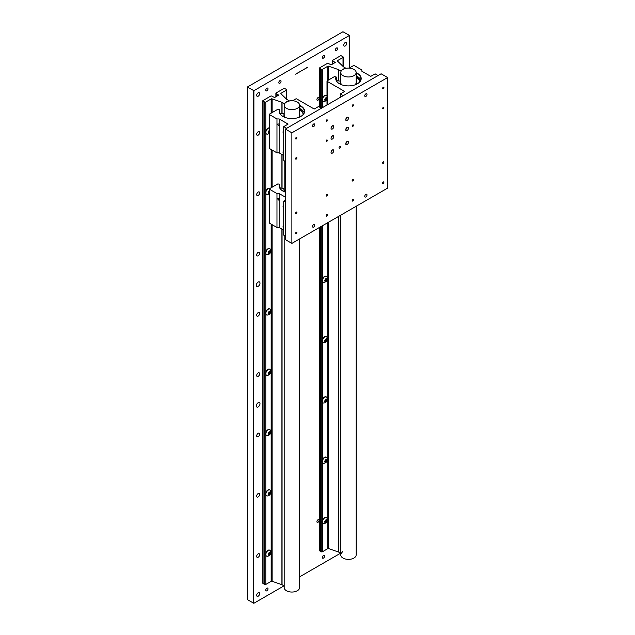 <?xml version="1.0" encoding="UTF-8"?>
<svg xmlns="http://www.w3.org/2000/svg" width="635" height="635" viewBox="0 0 635 635"><rect width="100%" height="100%" fill="white"/><g stroke="black" fill="none" stroke-linecap="round" stroke-linejoin="round"><path stroke-width="0.95" d="M365.871 196.937A1.58 0.913 120 0 0 366.903 195.54A1.58 0.913 120 0 0 366.665 194.27A1.58 0.913 120 0 0 365.871 194.35A1.58 0.913 120 0 0 364.839 195.747A1.58 0.913 120 0 0 365.077 197.009A1.58 0.913 120 0 0 365.871 196.937M313.65 227.084A1.58 0.913 120 0 0 314.682 225.687A1.58 0.913 120 0 0 314.436 224.425A1.58 0.913 120 0 0 313.65 224.504A1.58 0.913 120 0 0 312.618 225.893A1.58 0.913 120 0 0 312.857 227.163A1.58 0.913 120 0 0 313.65 227.084M313.65 126.579A1.58 0.913 120 0 0 314.682 125.19A1.58 0.913 120 0 0 314.436 123.92A1.58 0.913 120 0 0 313.65 124A1.58 0.913 120 0 0 312.618 125.397A1.58 0.913 120 0 0 312.857 126.659A1.58 0.913 120 0 0 313.65 126.579M365.871 96.433A1.58 0.913 120 0 0 366.903 95.036A1.58 0.913 120 0 0 366.665 93.774A1.58 0.913 120 0 0 365.871 93.853A1.58 0.913 120 0 0 364.839 95.242A1.58 0.913 120 0 0 365.077 96.512A1.58 0.913 120 0 0 365.871 96.433M383.278 183.451A0.921 0.532 120 0 0 383.278 181.951A0.921 0.532 120 0 0 383.278 183.451M352.814 201.041A0.921 0.532 120 0 0 352.814 199.541A0.921 0.532 120 0 0 352.814 201.041M352.814 180.943A0.921 0.532 120 0 0 352.814 179.435A0.921 0.532 120 0 0 352.814 180.943M383.278 163.354A0.921 0.532 120 0 0 383.278 161.854A0.921 0.532 120 0 0 383.278 163.354M326.707 196.017A0.921 0.532 120 0 0 326.707 194.516A0.921 0.532 120 0 0 326.707 196.017M326.707 216.114A0.921 0.532 120 0 0 326.707 214.614A0.921 0.532 120 0 0 326.707 216.114M296.243 233.704A0.921 0.532 120 0 0 296.243 232.204A0.921 0.532 120 0 0 296.243 233.704M296.243 213.606A0.921 0.532 120 0 0 296.243 212.098A0.921 0.532 120 0 0 296.243 213.606M296.243 159.083A0.921 0.532 120 0 0 296.243 157.575A0.921 0.532 120 0 0 296.243 159.083M296.243 138.978A0.921 0.532 120 0 0 296.243 137.477A0.921 0.532 120 0 0 296.243 138.978M326.707 121.396A0.921 0.532 120 0 0 326.707 119.888A0.921 0.532 120 0 0 326.707 121.396M326.707 141.494A0.921 0.532 120 0 0 326.707 139.994A0.921 0.532 120 0 0 326.707 141.494M352.814 126.421A0.921 0.532 120 0 0 352.814 124.92A0.921 0.532 120 0 0 352.814 126.421M352.814 106.315A0.921 0.532 120 0 0 352.814 104.815A0.921 0.532 120 0 0 352.814 106.315M383.278 88.733A0.921 0.532 120 0 0 383.278 87.225A0.921 0.532 120 0 0 383.278 88.733M383.278 108.831A0.921 0.532 120 0 0 383.278 107.331A0.921 0.532 120 0 0 383.278 108.831M332.407 128.968A1.921 1.111 120 0 0 333.661 127.278A1.921 1.111 120 0 0 333.367 125.738A1.921 1.111 120 0 0 332.407 125.833A1.921 1.111 120 0 0 331.152 127.524A1.921 1.111 120 0 0 331.446 129.064A1.921 1.111 120 0 0 332.407 128.968M331.065 127.929A1.921 1.111 120 0 0 332.192 125.976M347.115 120.483A1.921 1.111 120 0 0 348.369 118.785A1.921 1.111 120 0 0 348.075 117.245A1.921 1.111 120 0 0 347.115 117.34A1.921 1.111 120 0 0 345.861 119.031A1.921 1.111 120 0 0 346.154 120.579A1.921 1.111 120 0 0 347.115 120.483M345.773 119.436A1.921 1.111 120 0 0 346.901 117.483M347.115 130.532A1.921 1.111 120 0 0 348.369 128.834A1.921 1.111 120 0 0 348.075 127.294A1.921 1.111 120 0 0 347.115 127.389A1.921 1.111 120 0 0 345.861 129.088A1.921 1.111 120 0 0 346.154 130.627A1.921 1.111 120 0 0 347.115 130.532M345.773 129.484A1.921 1.111 120 0 0 346.901 127.532M332.407 139.025A1.921 1.111 120 0 0 333.661 137.327A1.921 1.111 120 0 0 333.367 135.787A1.921 1.111 120 0 0 332.407 135.882A1.921 1.111 120 0 0 331.152 137.573A1.921 1.111 120 0 0 331.446 139.121A1.921 1.111 120 0 0 332.407 139.025M331.065 137.978A1.921 1.111 120 0 0 332.192 136.025M332.407 153.091A1.921 1.111 120 0 0 333.661 151.4A1.921 1.111 120 0 0 333.367 149.86A1.921 1.111 120 0 0 332.407 149.955A1.921 1.111 120 0 0 331.152 151.646A1.921 1.111 120 0 0 331.446 153.186A1.921 1.111 120 0 0 332.407 153.091M331.065 152.051A1.921 1.111 120 0 0 332.192 150.098M347.115 144.597A1.921 1.111 120 0 0 348.369 142.907A1.921 1.111 120 0 0 348.075 141.367A1.921 1.111 120 0 0 347.115 141.462A1.921 1.111 120 0 0 345.861 143.153A1.921 1.111 120 0 0 346.154 144.693A1.921 1.111 120 0 0 347.115 144.597M345.773 143.558A1.921 1.111 120 0 0 346.901 141.605M339.757 148.13A1.04 0.603 120 0 0 340.439 147.209A1.04 0.603 120 0 0 340.281 146.375A1.04 0.603 120 0 0 339.757 146.423A1.04 0.603 120 0 0 339.074 147.344A1.04 0.603 120 0 0 339.241 148.177A1.04 0.603 120 0 0 339.757 148.13M387.628 77.549L381.103 73.787L285.361 129.056L285.361 239.609L291.886 243.38L387.628 188.103L387.628 77.549L291.886 132.826L285.361 129.056M291.886 132.826L291.886 243.38M279.94 113.498A12.303 7.104 180 0 1 280.011 113.347L284.178 113.832A7.985 4.612 180 0 0 284.234 116.348L283.916 115.102A7.969 4.604 0 0 0 283.988 115.697M284.194 113.84A7.969 4.604 0 0 0 283.916 115.03A7.969 4.604 0 0 0 285.091 117.435A7.985 4.612 180 0 1 284.234 116.348M299.585 113.784A7.985 4.612 180 0 1 299.545 116.348A7.985 4.612 180 0 1 298.712 117.419M299.585 114.951A7.699 4.445 180 0 1 299.593 115.173A7.699 4.445 180 0 1 298.871 117.054A7.699 4.445 180 0 1 298.426 117.523L298.871 117.054M284.909 117.054L285.353 117.531A7.699 4.445 180 0 1 284.909 117.054A7.699 4.445 180 0 1 284.186 115.173A7.699 4.445 180 0 1 284.194 114.951M298.688 117.435A7.969 4.604 0 0 0 299.863 115.03A7.969 4.604 0 0 0 299.585 113.824M279.154 125.333A0.968 0.556 -120 0 0 279.321 125.285A0.968 0.556 -120 0 0 279.154 123.936L277.543 124.079L278.511 125.42L279.154 125.333L279.154 152.86L283.734 155.504M302.768 110.617A12.565 7.255 0 0 0 300.776 109.117A12.565 7.255 0 0 0 299.585 108.514M299.585 108.474A12.478 7.207 180 0 1 300.712 109.053A12.478 7.207 180 0 1 302.736 110.577A12.478 7.207 180 0 1 304.149 112.784M279.63 112.784A12.478 7.207 180 0 1 279.725 112.522L279.725 109.799A12.478 7.207 0 0 0 279.408 111.419A12.478 7.207 0 0 0 282.98 116.467M299.585 105.37A12.724 7.35 180 0 1 300.887 106.021A12.724 7.35 180 0 1 300.887 116.419A12.724 7.35 180 0 1 282.892 116.419L282.892 116.419A12.724 7.35 180 0 1 279.495 109.561L277.812 109.299L269.565 114.062A0.738 0.429 0 0 0 269.565 114.665L276.979 118.943L279.154 118.943L288.084 124.103L283.734 126.611L286.671 128.302M300.799 116.467A12.478 7.207 0 0 0 304.371 111.419A12.478 7.207 0 0 0 300.712 106.323A12.478 7.207 0 0 0 299.585 105.743M279.154 118.943L279.154 123.936M321.485 108.204L318.548 106.513L314.198 109.022L296.767 98.957A0.738 0.429 0 0 0 295.719 98.957L292.584 100.767M285.361 161.473L283.734 160.528L283.734 126.611M279.154 152.86L276.979 152.86L269.565 148.582A0.738 0.429 180 0 1 269.351 148.28L269.351 114.364M276.979 118.943L276.979 152.86M299.585 110.141A11.335 6.548 180 0 1 299.903 110.323A11.335 6.548 180 0 1 303.197 114.475M299.585 109.522A11.335 6.548 180 0 1 299.903 109.704A11.335 6.548 180 0 1 303.228 114.332A11.335 6.548 180 0 1 303.22 114.435M283.734 130.373A1.691 0.976 -60 0 0 283.059 132.001L283.059 132.191A1.921 1.111 -60 0 1 283.734 130.445M283.734 133.231L283.464 133.072A1.921 1.111 -60 0 1 283.059 132.191M279.94 188.119A12.303 7.104 180 0 1 280.011 187.968L284.178 188.452A7.985 4.612 180 0 0 284.234 190.968L283.916 189.722A7.969 4.604 0 0 0 283.988 190.317M284.194 188.46A7.969 4.604 0 0 0 283.916 189.651A7.969 4.604 0 0 0 285.091 192.056A7.985 4.612 180 0 1 284.234 190.968M279.154 199.954L278.511 200.049L277.543 198.699L279.154 198.564A0.968 0.556 -120 0 1 279.321 199.906A0.968 0.556 -120 0 1 279.154 199.954L279.154 227.489L276.979 227.489L269.565 223.202A0.738 0.429 180 0 1 269.351 222.901L269.351 188.984A0.738 0.429 0 0 1 269.565 188.682L277.812 183.92L279.495 184.182A12.724 7.35 180 0 0 282.892 191.04L282.892 191.04A12.724 7.35 180 0 0 285.361 192.151A7.699 4.445 180 0 1 284.909 191.675A7.699 4.445 180 0 1 284.186 189.794A7.699 4.445 180 0 1 284.194 189.571M279.63 187.404A12.478 7.207 180 0 1 279.725 187.142L279.725 184.42A12.478 7.207 0 0 0 279.408 186.047A12.478 7.207 0 0 0 282.98 191.087M279.154 227.489L283.734 230.132M269.351 188.984A0.738 0.429 0 0 0 269.565 189.286L276.979 193.564L279.154 193.564L285.361 197.152M279.154 193.564L279.154 198.564M285.361 200.295L283.734 201.231L285.361 202.176M285.361 236.093L283.734 235.156L283.734 201.231M276.979 193.564L276.979 227.489M356.156 81.121A7.985 4.612 180 0 1 356.116 83.685A7.985 4.612 180 0 1 355.29 84.757M341.638 84.757A7.985 4.612 180 0 1 340.812 83.685A7.985 4.612 180 0 1 340.749 81.169L336.582 80.685A12.303 7.104 180 0 0 336.51 80.835M355.441 84.391L354.997 84.868A7.699 4.445 0 0 0 355.441 84.391A7.699 4.445 0 0 0 356.164 82.51A7.699 4.445 0 0 0 356.156 82.288M341.67 84.772A7.969 4.604 180 0 1 340.495 82.367A7.969 4.604 180 0 1 340.765 81.177M356.156 81.161A7.969 4.604 180 0 1 356.433 82.367A7.969 4.604 180 0 1 355.259 84.772M340.773 82.288A7.699 4.445 0 0 0 340.757 82.51A7.699 4.445 0 0 0 341.479 84.391A7.699 4.445 0 0 0 341.924 84.86M356.156 75.843A12.478 7.207 180 0 1 357.291 76.422A12.478 7.207 180 0 1 360.712 80.137M336.209 80.137A12.478 7.207 180 0 1 336.304 79.891L336.304 77.137A12.478 7.207 0 0 0 335.978 78.756A12.478 7.207 0 0 0 339.55 83.804M356.156 72.707A12.724 7.35 180 0 1 357.465 73.358A12.724 7.35 180 0 1 357.465 83.756A12.724 7.35 180 0 1 339.463 83.756L339.463 83.756A12.724 7.35 180 0 1 336.066 76.898L336.304 77.137M357.378 83.804A12.478 7.207 0 0 0 360.942 78.756A12.478 7.207 0 0 0 357.291 73.66A12.478 7.207 0 0 0 356.156 73.088M349.163 68.104L353.377 65.667A0.738 0.429 0 0 1 354.425 65.667L361.839 69.953L361.839 71.207L370.769 76.359L375.126 73.85L378.055 75.541M340.304 97.338L340.304 93.948L344.662 91.44L327.223 81.375L327.223 104.886M327.009 105.013L327.009 81.074A0.738 0.429 0 0 1 327.223 80.772L334.383 76.637L336.066 76.898M340.304 93.948L343.241 95.647M356.156 77.486A11.335 6.548 180 0 1 356.481 77.66A11.335 6.548 180 0 1 359.767 81.812M356.156 76.859A11.335 6.548 180 0 1 356.481 77.041A11.335 6.548 180 0 1 359.799 81.669A11.335 6.548 180 0 1 359.799 81.772M283.734 150.471A1.691 0.976 -60 0 0 283.059 152.098L283.059 152.289A1.921 1.111 -60 0 1 283.734 150.551M283.734 153.329L283.464 153.17A1.921 1.111 -60 0 1 283.059 152.289M283.734 204.994A1.691 0.976 -60 0 0 283.059 206.621L283.059 206.812A1.921 1.111 -60 0 1 283.734 205.073M283.734 207.851L283.464 207.693A1.921 1.111 -60 0 1 283.059 206.812M283.734 225.092A1.691 0.976 -60 0 0 283.059 226.727L283.059 226.917A1.921 1.111 -60 0 1 283.734 225.171M283.734 227.949L283.464 227.79A1.921 1.111 -60 0 1 283.059 226.917M260.001 283.147A2.596 1.5 120 0 0 259.461 281.964A2.596 1.5 120 0 0 257.461 282.654A2.596 1.5 120 0 0 256.326 285.266A2.596 1.5 120 0 0 256.865 286.456A2.596 1.5 120 0 0 258.866 285.758A2.596 1.5 120 0 0 260.001 283.147M260.001 403.749A2.596 1.5 120 0 0 259.461 402.558A2.596 1.5 120 0 0 257.461 403.257A2.596 1.5 120 0 0 256.326 405.868A2.596 1.5 120 0 0 256.865 407.059A2.596 1.5 120 0 0 258.866 406.36A2.596 1.5 120 0 0 260.001 403.749M256.691 556.411A2.088 1.206 -60 0 1 257.596 554.315A2.088 1.206 -60 0 1 259.207 553.752A2.088 1.206 -60 0 1 259.636 554.712A2.088 1.206 -60 0 1 258.731 556.808A2.088 1.206 -60 0 1 257.119 557.371A2.088 1.206 -60 0 1 256.691 556.411M256.691 496.11A2.088 1.206 -60 0 1 257.596 494.014A2.088 1.206 -60 0 1 259.207 493.451A2.088 1.206 -60 0 1 259.636 494.411A2.088 1.206 -60 0 1 258.731 496.506A2.088 1.206 -60 0 1 257.119 497.07A2.088 1.206 -60 0 1 256.691 496.11M256.691 435.808A2.088 1.206 -60 0 1 257.596 433.713A2.088 1.206 -60 0 1 259.207 433.157A2.088 1.206 -60 0 1 259.636 434.11A2.088 1.206 -60 0 1 258.731 436.205A2.088 1.206 -60 0 1 257.119 436.769A2.088 1.206 -60 0 1 256.691 435.808M256.691 375.515A2.088 1.206 -60 0 1 257.596 373.412A2.088 1.206 -60 0 1 259.207 372.856A2.088 1.206 -60 0 1 259.636 373.809A2.088 1.206 -60 0 1 258.731 375.904A2.088 1.206 -60 0 1 257.119 376.468A2.088 1.206 -60 0 1 256.691 375.515M256.691 315.214A2.088 1.206 -60 0 1 257.596 313.111A2.088 1.206 -60 0 1 259.207 312.555A2.088 1.206 -60 0 1 259.636 313.507A2.088 1.206 -60 0 1 258.731 315.603A2.088 1.206 -60 0 1 257.119 316.166A2.088 1.206 -60 0 1 256.691 315.214M256.691 254.913A2.088 1.206 -60 0 1 257.596 252.809A2.088 1.206 -60 0 1 259.207 252.254A2.088 1.206 -60 0 1 259.636 253.206A2.088 1.206 -60 0 1 258.731 255.31A2.088 1.206 -60 0 1 257.119 255.865A2.088 1.206 -60 0 1 256.691 254.913M256.691 194.612A2.088 1.206 -60 0 1 257.596 192.508A2.088 1.206 -60 0 1 259.207 191.953A2.088 1.206 -60 0 1 259.636 192.905A2.088 1.206 -60 0 1 258.731 195.008A2.088 1.206 -60 0 1 257.119 195.564A2.088 1.206 -60 0 1 256.691 194.612M256.691 134.31A2.088 1.206 -60 0 1 257.596 132.207A2.088 1.206 -60 0 1 259.207 131.651A2.088 1.206 -60 0 1 259.636 132.604A2.088 1.206 -60 0 1 258.731 134.707A2.088 1.206 -60 0 1 257.119 135.263A2.088 1.206 -60 0 1 256.691 134.31M256.691 595.36A2.088 1.206 -60 0 1 257.596 593.257A2.088 1.206 -60 0 1 259.207 592.701A2.088 1.206 -60 0 1 259.636 593.654A2.088 1.206 -60 0 1 258.731 595.757A2.088 1.206 -60 0 1 257.119 596.313A2.088 1.206 -60 0 1 256.691 595.36M343.726 45.117A2.088 1.206 -60 0 1 344.638 43.013A2.088 1.206 -60 0 1 346.242 42.458A2.088 1.206 -60 0 1 346.678 43.41A2.088 1.206 -60 0 1 345.765 45.514A2.088 1.206 -60 0 1 344.154 46.069A2.088 1.206 -60 0 1 343.726 45.117M256.691 95.361A2.088 1.206 -60 0 1 257.596 93.266A2.088 1.206 -60 0 1 259.207 92.702A2.088 1.206 -60 0 1 259.636 93.662A2.088 1.206 -60 0 1 258.731 95.758A2.088 1.206 -60 0 1 257.119 96.322A2.088 1.206 -60 0 1 256.691 95.361M322.318 557.466A1.58 0.913 -60 0 1 323.009 555.871A1.58 0.913 -60 0 1 324.231 555.45A1.58 0.913 -60 0 1 324.556 556.173A1.58 0.913 -60 0 1 323.866 557.768A1.58 0.913 -60 0 1 322.651 558.189A1.58 0.913 -60 0 1 322.318 557.466M265.748 590.129A1.58 0.913 -60 0 1 266.438 588.534A1.58 0.913 -60 0 1 267.66 588.113A1.58 0.913 -60 0 1 267.986 588.836A1.58 0.913 -60 0 1 267.295 590.431A1.58 0.913 -60 0 1 266.073 590.852A1.58 0.913 -60 0 1 265.748 590.129M335.375 49.935A1.58 0.913 -60 0 1 336.066 48.339A1.58 0.913 -60 0 1 337.288 47.919A1.58 0.913 -60 0 1 337.614 48.641A1.58 0.913 -60 0 1 336.923 50.236A1.58 0.913 -60 0 1 335.709 50.657A1.58 0.913 -60 0 1 335.375 49.935M322.318 57.468A1.58 0.913 -60 0 1 323.009 55.88A1.58 0.913 -60 0 1 324.231 55.451A1.58 0.913 -60 0 1 324.556 56.182A1.58 0.913 -60 0 1 323.866 57.769A1.58 0.913 -60 0 1 322.651 58.198A1.58 0.913 -60 0 1 322.318 57.468M278.805 82.598A1.58 0.913 -60 0 1 279.495 81.002A1.58 0.913 -60 0 1 280.71 80.581A1.58 0.913 -60 0 1 281.043 81.304A1.58 0.913 -60 0 1 280.352 82.899A1.58 0.913 -60 0 1 279.13 83.32A1.58 0.913 -60 0 1 278.805 82.598M265.748 90.13A1.58 0.913 -60 0 1 266.438 88.543A1.58 0.913 -60 0 1 267.66 88.114A1.58 0.913 -60 0 1 267.986 88.844A1.58 0.913 -60 0 1 267.295 90.432A1.58 0.913 -60 0 1 266.073 90.861A1.58 0.913 -60 0 1 265.748 90.13M316.897 521.653A1.548 0.889 -60 0 1 317.571 520.097A1.548 0.889 -60 0 1 318.762 519.684A1.548 0.889 -60 0 1 319.087 520.39A1.548 0.889 -60 0 1 318.413 521.946A1.548 0.889 -60 0 1 317.222 522.359A1.548 0.889 -60 0 1 316.897 521.653M316.897 99.544A1.548 0.889 -60 0 1 317.571 97.988A1.548 0.889 -60 0 1 318.762 97.576A1.548 0.889 -60 0 1 319.087 98.282A1.548 0.889 -60 0 1 318.413 99.838A1.548 0.889 -60 0 1 317.222 100.251A1.548 0.889 -60 0 1 316.897 99.544M247.372 87.027L342.94 31.75L349.464 35.417L253.897 90.694L253.722 603.25L247.372 599.583L247.372 87.027L253.897 90.694M307.665 67.191L295.696 74.2L307.665 67.191M340.574 553.204L299.585 576.874M284.004 585.867L253.897 603.25M349.464 67.929L349.464 35.52M253.722 603.25L253.722 90.694M295.696 74.097L307.665 67.286M269.351 130.913L268.51 132.183A1.159 0.667 120 0 0 269.192 131.31A1.159 0.667 120 0 0 269.296 130.889M269.351 127.913A3.365 1.945 120 0 0 267.954 128.199A3.365 1.945 120 0 0 265.755 131.159A3.365 1.945 120 0 0 266.271 133.858A3.365 1.945 120 0 0 266.414 133.929M269.351 128.024A3.365 1.945 120 0 0 268.224 128.349A3.365 1.945 120 0 0 265.843 132.477A3.365 1.945 120 0 0 266.541 134.017A3.365 1.945 120 0 0 267.264 134.168A3.786 3.786 0 0 0 269.351 133.366M269.351 130.437A1.683 0.968 120 0 0 268.208 132.469A1.683 0.968 120 0 0 269.351 133.183M269.351 132.755L268.454 132.326L269.351 130.866M268.954 131.921L269.351 132.151M325.945 98.187L325.08 99.52A1.159 0.667 120 0 0 325.771 98.655A1.159 0.667 120 0 0 325.874 98.227M326.342 95.456A3.365 1.945 120 0 0 326.207 95.369A3.365 1.945 120 0 0 324.525 95.536A3.365 1.945 120 0 0 322.326 98.496A3.365 1.945 120 0 0 322.842 101.195A3.365 1.945 120 0 0 322.985 101.267M327.009 96.139A3.786 3.786 0 0 0 326.977 96.076A3.365 1.945 120 0 0 326.477 95.52A3.365 1.945 120 0 0 324.795 95.687A3.365 1.945 120 0 0 322.421 99.814A3.365 1.945 120 0 0 323.112 101.354A3.365 1.945 120 0 0 323.842 101.505A3.786 3.786 0 0 0 327.009 99.322M327.009 97.846A1.683 0.968 120 0 0 325.668 97.965A1.683 0.968 120 0 0 324.787 99.806A1.683 0.968 120 0 0 325.668 100.616A1.683 0.968 120 0 0 327.009 99.195M325.501 98.441L326.446 97.901L326.914 98.568L326.446 99.79L325.501 100.33L325.025 99.663L325.501 98.441M326.096 98.1L326.914 98.568M325.533 99.258L326.446 99.79M325.945 279.09L325.08 280.424A1.159 0.667 120 0 0 325.771 279.551A1.159 0.667 120 0 0 325.874 279.13M326.342 276.352A3.365 1.945 120 0 0 326.207 276.265A3.365 1.945 120 0 0 324.525 276.431A3.365 1.945 120 0 0 322.326 279.4A3.365 1.945 120 0 0 322.842 282.099A3.365 1.945 120 0 0 322.985 282.17M322.421 280.718A3.365 1.945 120 0 0 323.112 282.257A3.365 1.945 120 0 0 323.842 282.408A3.786 3.786 0 0 0 326.977 276.979A3.365 1.945 120 0 0 326.477 276.423A3.365 1.945 120 0 0 324.795 276.59A3.365 1.945 120 0 0 322.421 280.718M324.787 280.702A1.683 0.968 120 0 0 325.969 281.392A1.683 0.968 120 0 0 327.16 279.329A1.683 0.968 120 0 0 325.969 278.646A1.683 0.968 120 0 0 324.787 280.702M325.501 279.344L326.446 278.797L326.914 279.471L326.446 280.694L325.501 281.234L325.025 280.567L325.501 279.344M326.096 279.003L326.914 279.471M325.533 280.162L326.446 280.694M325.945 339.392L325.08 340.725A1.159 0.667 120 0 0 325.771 339.852A1.159 0.667 120 0 0 325.874 339.431M326.342 336.653A3.365 1.945 120 0 0 326.207 336.566A3.365 1.945 120 0 0 324.525 336.733A3.365 1.945 120 0 0 322.326 339.701A3.365 1.945 120 0 0 322.842 342.4A3.365 1.945 120 0 0 322.985 342.471M322.421 341.019A3.365 1.945 120 0 0 323.112 342.559A3.365 1.945 120 0 0 323.842 342.709A3.786 3.786 0 0 0 326.977 337.272A3.365 1.945 120 0 0 326.477 336.725A3.365 1.945 120 0 0 324.795 336.891A3.365 1.945 120 0 0 322.421 341.019M324.787 341.003A1.683 0.968 120 0 0 325.969 341.693A1.683 0.968 120 0 0 327.16 339.63A1.683 0.968 120 0 0 325.969 338.947A1.683 0.968 120 0 0 324.787 341.003M325.501 339.646L326.446 339.098L326.914 339.773L325.501 341.535L325.025 340.868L325.501 339.646M326.096 339.304L326.914 339.773M325.533 340.463L326.446 340.987M325.08 401.018A1.159 0.667 120 0 0 325.771 400.153A1.159 0.667 120 0 0 325.874 399.733M326.342 396.954A3.365 1.945 120 0 0 326.207 396.867A3.365 1.945 120 0 0 324.525 397.034A3.365 1.945 120 0 0 322.326 400.002A3.365 1.945 120 0 0 322.842 402.701A3.365 1.945 120 0 0 322.985 402.773M322.421 401.312A3.365 1.945 120 0 0 323.112 402.86A3.365 1.945 120 0 0 323.842 403.011A3.786 3.786 0 0 0 326.977 397.573A3.365 1.945 120 0 0 326.477 397.026A3.365 1.945 120 0 0 324.795 397.192A3.365 1.945 120 0 0 322.421 401.312M324.787 401.304A1.683 0.968 120 0 0 325.969 401.995A1.683 0.968 120 0 0 327.16 399.931A1.683 0.968 120 0 0 325.969 399.248A1.683 0.968 120 0 0 324.787 401.304M325.501 399.947L326.446 399.399L326.914 400.074L325.501 401.836L325.025 401.161L325.501 399.947M326.096 399.605L326.914 400.074M325.945 399.693L325.533 400.764L326.446 401.288M325.533 400.764L325.08 401.026M269.351 191.214L268.51 192.484A1.159 0.667 120 0 0 269.192 191.611A1.159 0.667 120 0 0 269.296 191.191M269.764 188.42A3.365 1.945 120 0 0 269.637 188.333A3.365 1.945 120 0 0 267.954 188.5A3.365 1.945 120 0 0 265.755 191.46A3.365 1.945 120 0 0 266.271 194.159A3.365 1.945 120 0 0 266.414 194.231M269.637 188.333L269.907 188.484A3.365 1.945 120 0 0 268.224 188.651A3.365 1.945 120 0 0 265.843 192.778A3.365 1.945 120 0 0 266.541 194.318A3.365 1.945 120 0 0 267.264 194.469A3.786 3.786 0 0 0 269.351 193.667M269.351 190.738A1.683 0.968 120 0 0 268.208 192.77A1.683 0.968 120 0 0 269.351 193.484M269.351 193.056L268.454 192.627L269.351 191.167M268.954 192.222L269.351 192.453M269.375 251.452L268.51 252.786A1.159 0.667 120 0 0 269.192 251.912A1.159 0.667 120 0 0 269.296 251.492M269.764 248.714A3.365 1.945 120 0 0 269.637 248.626A3.365 1.945 120 0 0 267.954 248.793A3.365 1.945 120 0 0 265.755 251.762A3.365 1.945 120 0 0 266.271 254.46A3.365 1.945 120 0 0 266.414 254.532M265.843 253.079A3.365 1.945 120 0 0 266.541 254.619A3.365 1.945 120 0 0 267.264 254.77A3.786 3.786 0 0 0 270.407 249.341A3.365 1.945 120 0 0 269.907 248.785A3.365 1.945 120 0 0 268.224 248.952A3.365 1.945 120 0 0 265.843 253.079M268.208 253.063A1.683 0.968 120 0 0 269.399 253.754A1.683 0.968 120 0 0 270.589 251.69A1.683 0.968 120 0 0 269.399 251.008A1.683 0.968 120 0 0 268.208 253.063M268.93 251.706L269.875 251.166L270.343 251.833L269.875 253.055L268.93 253.595L268.454 252.928L268.93 251.706M269.526 251.365L270.343 251.833M268.954 252.524L269.875 253.055M269.375 311.753L268.51 313.087A1.159 0.667 120 0 0 269.192 312.214A1.159 0.667 120 0 0 269.296 311.793M269.764 309.015A3.365 1.945 120 0 0 269.637 308.927A3.365 1.945 120 0 0 267.954 309.094A3.365 1.945 120 0 0 265.755 312.063A3.365 1.945 120 0 0 266.271 314.762A3.365 1.945 120 0 0 266.414 314.833M265.843 313.38A3.365 1.945 120 0 0 266.541 314.92A3.365 1.945 120 0 0 267.264 315.071A3.786 3.786 0 0 0 270.407 309.634A3.365 1.945 120 0 0 269.907 309.086A3.365 1.945 120 0 0 268.224 309.253A3.365 1.945 120 0 0 265.843 313.38M268.208 313.365A1.683 0.968 120 0 0 269.399 314.055A1.683 0.968 120 0 0 270.589 311.991A1.683 0.968 120 0 0 269.399 311.309A1.683 0.968 120 0 0 268.208 313.365M268.93 312.007L269.875 311.46L270.343 312.134L268.93 313.896L268.454 313.23L268.93 312.007M269.526 311.666L270.343 312.134M268.954 312.825L269.875 313.349M269.375 372.054L268.51 373.388A1.159 0.667 120 0 0 269.192 372.515A1.159 0.667 120 0 0 269.296 372.094M269.764 369.316A3.365 1.945 120 0 0 269.637 369.229A3.365 1.945 120 0 0 267.954 369.395A3.365 1.945 120 0 0 265.755 372.364A3.365 1.945 120 0 0 266.271 375.063A3.365 1.945 120 0 0 266.414 375.134M265.843 373.674A3.365 1.945 120 0 0 266.541 375.221A3.365 1.945 120 0 0 267.264 375.372A3.786 3.786 0 0 0 270.407 369.935A3.365 1.945 120 0 0 269.907 369.387A3.365 1.945 120 0 0 268.224 369.554A3.365 1.945 120 0 0 265.843 373.674M268.208 373.666A1.683 0.968 120 0 0 269.399 374.356A1.683 0.968 120 0 0 270.589 372.293A1.683 0.968 120 0 0 269.399 371.61A1.683 0.968 120 0 0 268.208 373.666M268.93 372.308L269.875 371.761L270.343 372.435L268.93 374.198L268.454 373.523L268.93 372.308M269.526 371.967L270.343 372.435M268.954 373.126L269.875 373.65M268.51 433.681A1.159 0.667 120 0 0 269.192 432.816A1.159 0.667 120 0 0 269.296 432.395M269.764 429.617A3.365 1.945 120 0 0 269.637 429.53A3.365 1.945 120 0 0 267.954 429.697A3.365 1.945 120 0 0 265.755 432.665A3.365 1.945 120 0 0 266.271 435.364A3.365 1.945 120 0 0 266.414 435.435M265.843 433.975A3.365 1.945 120 0 0 266.541 435.523A3.365 1.945 120 0 0 267.264 435.673A3.786 3.786 0 0 0 270.407 430.236A3.365 1.945 120 0 0 269.907 429.689A3.365 1.945 120 0 0 268.224 429.855A3.365 1.945 120 0 0 265.843 433.975M268.208 433.967A1.683 0.968 120 0 0 269.399 434.657A1.683 0.968 120 0 0 270.589 432.594A1.683 0.968 120 0 0 269.399 431.911A1.683 0.968 120 0 0 268.208 433.967M268.93 432.61L269.875 432.062L270.343 432.737L268.93 434.499L268.454 433.824L268.93 432.61M269.526 432.268L270.343 432.737M269.375 432.348L268.954 433.427L269.875 433.951M268.954 433.427L268.51 433.689M325.945 459.986L325.08 461.32A1.159 0.667 120 0 0 325.771 460.454A1.159 0.667 120 0 0 325.874 460.034M326.342 457.256A3.365 1.945 120 0 0 326.207 457.168A3.365 1.945 120 0 0 324.525 457.335A3.365 1.945 120 0 0 322.326 460.304A3.365 1.945 120 0 0 322.842 463.002A3.365 1.945 120 0 0 322.985 463.074M322.421 461.613A3.365 1.945 120 0 0 323.112 463.161A3.365 1.945 120 0 0 323.842 463.312A3.786 3.786 0 0 0 326.977 457.875A3.365 1.945 120 0 0 326.477 457.327A3.365 1.945 120 0 0 324.795 457.494A3.365 1.945 120 0 0 322.421 461.613M324.787 461.605A1.683 0.968 120 0 0 325.969 462.296A1.683 0.968 120 0 0 327.16 460.232A1.683 0.968 120 0 0 325.969 459.55A1.683 0.968 120 0 0 324.787 461.605M325.501 460.248L326.446 459.7L326.914 460.375L325.501 462.137L325.025 461.462L325.501 460.248M326.096 459.907L326.914 460.375M325.533 461.066L326.446 461.589M325.945 520.287L325.08 521.621A1.159 0.667 120 0 0 325.771 520.756A1.159 0.667 120 0 0 325.874 520.335M326.342 517.557A3.365 1.945 120 0 0 326.207 517.469A3.365 1.945 120 0 0 324.525 517.636A3.365 1.945 120 0 0 322.326 520.605A3.365 1.945 120 0 0 322.842 523.303A3.365 1.945 120 0 0 322.985 523.375M322.421 521.914A3.365 1.945 120 0 0 323.112 523.462A3.365 1.945 120 0 0 323.842 523.613A3.786 3.786 0 0 0 326.977 518.176A3.365 1.945 120 0 0 326.477 517.628A3.365 1.945 120 0 0 324.795 517.795A3.365 1.945 120 0 0 322.421 521.914M324.787 521.906A1.683 0.968 120 0 0 325.969 522.597A1.683 0.968 120 0 0 327.16 520.533A1.683 0.968 120 0 0 325.969 519.851A1.683 0.968 120 0 0 324.787 521.906M325.501 520.549L326.446 520.001L326.914 520.676L325.501 522.438L325.025 521.764L325.501 520.549M326.096 520.2L326.914 520.676M325.533 521.367L326.446 521.891M269.375 492.649L268.51 493.982A1.159 0.667 120 0 0 269.192 493.117A1.159 0.667 120 0 0 269.296 492.697M269.764 489.918A3.365 1.945 120 0 0 269.637 489.831A3.365 1.945 120 0 0 267.954 489.998A3.365 1.945 120 0 0 265.755 492.966A3.365 1.945 120 0 0 266.271 495.665A3.365 1.945 120 0 0 266.414 495.737M265.843 494.276A3.365 1.945 120 0 0 266.541 495.824A3.365 1.945 120 0 0 267.264 495.975A3.786 3.786 0 0 0 270.407 490.537A3.365 1.945 120 0 0 269.907 489.99A3.365 1.945 120 0 0 268.224 490.156A3.365 1.945 120 0 0 265.843 494.276M268.208 494.268A1.683 0.968 120 0 0 269.399 494.959A1.683 0.968 120 0 0 270.589 492.895A1.683 0.968 120 0 0 269.399 492.212A1.683 0.968 120 0 0 268.208 494.268M268.93 492.911L269.875 492.363L270.343 493.038L268.93 494.8L268.454 494.125L268.93 492.911M269.526 492.562L270.343 493.038M268.954 493.728L269.875 494.252M269.375 552.95L268.51 554.284A1.159 0.667 120 0 0 269.192 553.418A1.159 0.667 120 0 0 269.296 552.998M269.764 550.22A3.365 1.945 120 0 0 269.637 550.132A3.365 1.945 120 0 0 267.954 550.299A3.365 1.945 120 0 0 265.755 553.268A3.365 1.945 120 0 0 266.271 555.966A3.365 1.945 120 0 0 266.414 556.03M265.843 554.577A3.365 1.945 120 0 0 266.541 556.117A3.365 1.945 120 0 0 267.264 556.276A3.786 3.786 0 0 0 270.407 550.839A3.365 1.945 120 0 0 269.907 550.291A3.365 1.945 120 0 0 268.224 550.458A3.365 1.945 120 0 0 265.843 554.577M268.208 554.569A1.683 0.968 120 0 0 269.399 555.26A1.683 0.968 120 0 0 270.589 553.196A1.683 0.968 120 0 0 269.399 552.506A1.683 0.968 120 0 0 268.208 554.569M268.93 553.212L269.875 552.664L270.343 553.339L268.93 555.101L268.454 554.426L268.93 553.212M269.526 552.863L270.343 553.339M268.954 554.03L269.875 554.553M284.194 235.418L284.194 587.597A7.691 4.445 0 0 0 286.448 590.74A7.691 4.445 0 0 0 294.83 591.701A7.691 4.445 0 0 0 299.585 587.597L299.585 238.935M286.448 108.331A7.691 4.445 0 0 0 294.83 109.291A7.691 4.445 0 0 0 299.585 105.188A7.691 4.445 0 0 0 297.331 102.052A7.691 4.445 0 0 0 288.949 101.084A7.691 4.445 0 0 0 284.194 105.188A7.691 4.445 0 0 0 286.448 108.331M283.948 88.455L275.963 93.067A0.778 0.445 0 0 0 276.122 93.575L278.694 95.099L274.55 97.536L271.764 96.083A0.778 0.445 0 0 0 270.891 95.996L262.906 100.608A0.778 0.445 0 0 0 263.065 101.108L264.684 102.044A0.778 0.445 0 0 0 265.779 102.044L271.169 98.941A0.77 0.445 180 0 1 272.105 98.877L281.916 102.275A0.77 0.445 180 0 1 282.059 102.346L284.543 103.775L286.099 101.846L289.433 100.949L286.956 99.512A0.77 0.445 180 0 1 286.845 99.433L280.948 93.766A0.77 0.445 180 0 1 281.067 93.226L286.448 90.114A0.778 0.445 0 0 0 286.448 89.487L284.821 88.551A0.778 0.445 0 0 0 283.948 88.455M284.194 585.986L282.059 584.748A0.77 0.445 0 0 0 281.916 584.684L272.105 581.279A0.77 0.445 0 0 0 271.169 581.35L265.779 584.454A0.778 0.445 180 0 1 264.684 584.454L263.065 583.517A0.778 0.445 180 0 1 262.906 583.009M286.099 102.267L286.099 101.846M353.901 69.39A7.691 4.445 180 0 1 356.156 72.525A7.691 4.445 180 0 1 351.409 76.629A7.691 4.445 180 0 1 343.027 75.668A7.691 4.445 180 0 1 340.773 72.525A7.691 4.445 180 0 1 345.519 68.421A7.691 4.445 180 0 1 353.901 69.39M356.156 206.272L356.156 554.934A7.691 4.445 180 0 1 351.409 559.038A7.691 4.445 180 0 1 343.027 558.078A7.691 4.445 180 0 1 340.773 554.934L340.773 215.162M342.678 551.593L341.122 553.522M340.773 553.323L338.638 552.085A0.77 0.445 0 0 0 338.487 552.021L328.676 548.616A0.77 0.445 0 0 0 327.739 548.688L322.358 551.791A0.778 0.445 180 0 1 321.262 551.791L320.85 551.553L320.85 226.663M320.85 551.45L319.635 550.855A0.778 0.445 180 0 1 319.484 550.347M320.326 68.842L321.262 69.382A0.778 0.445 0 0 0 322.358 69.382L327.739 66.278A0.77 0.445 180 0 1 328.676 66.215L338.487 69.612A0.77 0.445 180 0 1 338.638 69.683L341.122 71.112L342.678 69.183L346.012 68.318L343.527 66.858A0.77 0.445 180 0 1 343.416 66.77L337.518 61.103A0.77 0.445 180 0 1 337.637 60.563L343.019 57.452A0.778 0.445 0 0 0 343.019 56.825L341.392 55.888A0.778 0.445 0 0 0 340.519 55.793L332.542 60.404A0.778 0.445 0 0 0 332.692 60.912L335.264 62.444L331.121 64.881L328.343 63.421A0.778 0.445 0 0 0 327.462 63.333L319.484 67.945A0.778 0.445 0 0 0 319.635 68.445L320.326 68.842L320.326 107.537M320.326 226.965L320.326 551.251M320.461 68.826L320.461 107.617M320.461 226.885L320.461 551.228M320.85 69.144L320.85 107.839M342.678 69.183L342.678 69.604M299.791 115.697A7.969 4.604 0 0 0 299.863 115.102L299.545 116.348M280.106 113.792A11.978 6.914 180 0 1 280.321 113.236M269.565 114.665L269.565 148.582M280.106 188.42A11.978 6.914 180 0 1 280.321 187.857M269.565 189.286L269.565 223.202M356.362 83.034A7.969 4.604 0 0 0 356.433 82.439L356.116 83.685M340.812 83.685L340.495 82.439A7.969 4.604 0 0 0 340.558 83.034M336.899 80.574A11.978 6.914 0 0 0 336.677 81.129M282.059 584.748L282.059 229.164M282.059 188.127L282.059 154.543M282.059 113.506L282.059 102.346M281.916 584.684L281.916 229.076M281.916 188.103L281.916 154.456M281.916 113.482L281.916 102.275M272.105 581.279L272.105 224.671M272.105 187.214L272.105 150.05M272.105 112.593L272.105 98.877M271.169 581.35L271.169 224.131M271.169 187.762L271.169 149.503M271.169 113.133L271.169 98.941M265.779 584.454L265.779 555.427M265.779 553.18L265.779 495.125M265.779 492.879L265.779 434.824M265.779 432.578L265.779 374.523M265.779 372.277L265.779 314.23M265.779 311.976L265.779 253.929M265.779 251.674L265.779 193.627M265.779 191.373L265.779 133.326M265.779 131.072L265.779 102.044M264.684 584.454L264.684 102.044M263.065 583.517L263.065 101.108M276.122 96.631L276.122 93.575M286.448 99.052L286.448 90.114M281.067 93.877L281.067 93.226M337.637 60.563L337.637 61.214M343.019 57.452L343.019 66.389M332.692 60.912L332.692 63.968M319.635 68.445L319.635 107.14M319.635 227.362L319.635 550.855M321.262 69.382L321.262 108.077M321.262 226.425L321.262 551.791M322.358 69.382L322.358 98.409M322.358 100.663L322.358 107.704M322.358 225.79L322.358 279.313M322.358 281.567L322.358 339.614M322.358 341.868L322.358 399.915M322.358 402.161L322.358 460.216M322.358 462.463L322.358 520.517M322.358 522.764L322.358 551.791M327.739 66.278L327.739 80.47M327.739 222.679L327.739 548.688M328.676 66.215L328.676 79.931M328.676 222.139L328.676 548.616M338.487 69.612L338.487 80.82M338.487 216.479L338.487 552.021M338.638 69.683L338.638 80.843M338.638 216.392L338.638 552.085M285.353 192.151L284.909 191.675M341.932 84.868L341.479 84.391M299.585 115.395L299.585 105.188M284.194 190.016L284.194 160.798M284.194 115.395L284.194 105.188M262.834 583.2L262.834 100.79M275.892 96.766L275.892 93.258M286.671 99.266L286.671 89.805M356.156 72.525L356.156 82.733M340.773 72.525L340.773 82.733M343.249 57.142L343.249 66.604M332.462 60.595L332.462 64.103M319.413 68.128L319.413 107.005M319.413 227.489L319.413 550.537"/></g></svg>
